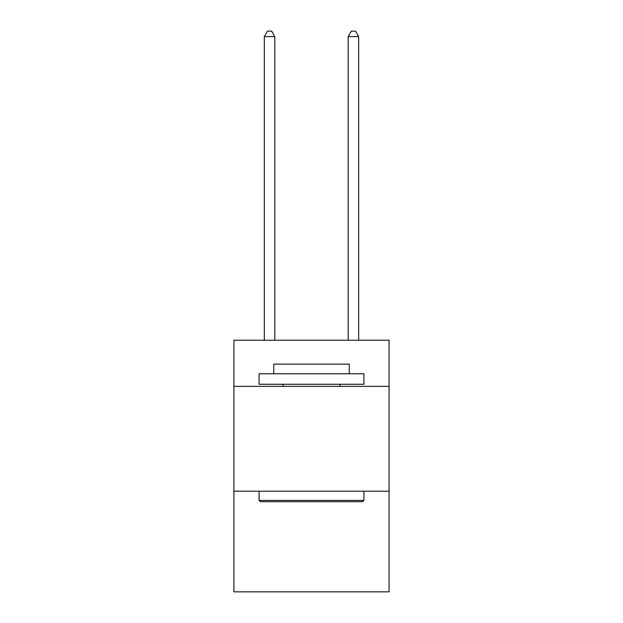 <?xml version="1.0" encoding="UTF-8"?>
<svg xmlns="http://www.w3.org/2000/svg" width="623" height="623" viewBox="0 0 623 623"><rect width="100%" height="100%" fill="white"/><g stroke="black" fill="none" stroke-linecap="round" stroke-linejoin="round"><path stroke-width="0.93" d="M389.087 386.361L389.087 340.228L233.913 340.228L233.913 386.361L389.087 386.361L389.087 591.85L233.913 591.85L233.913 386.361M389.087 491.204L233.913 491.204M260.336 501.686L259.082 500.425L363.918 500.425L362.664 501.686L260.336 501.686M363.918 373.777L363.918 384.259L259.082 384.259L259.082 373.777L363.918 373.777M273.754 373.777L273.754 364.128L349.246 364.128L349.246 373.777M363.918 491.204L363.918 500.425M259.082 491.204L259.082 500.425M340.018 384.259L340.018 386.361M282.982 384.259L282.982 386.361M274.805 340.228L274.805 36.601L264.323 36.601L264.323 340.228M264.323 36.601L267.469 31.15L271.659 31.15L274.805 36.601M358.677 340.228L358.677 36.601L348.195 36.601L348.195 340.228M348.195 36.601L351.341 31.15L355.531 31.15L358.677 36.601"/></g></svg>
